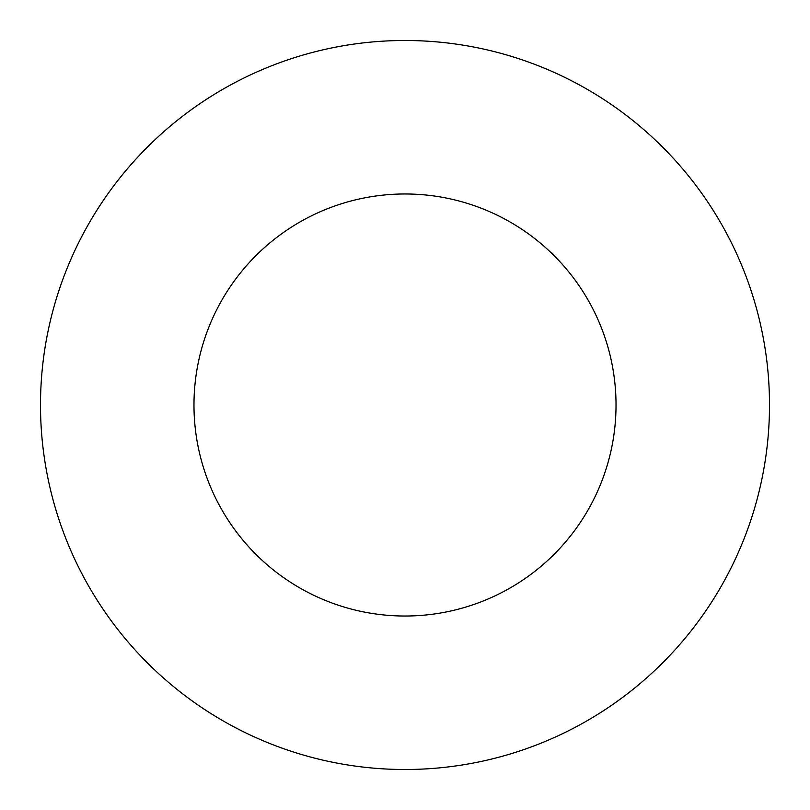 <?xml version="1.0" encoding="UTF-8"?>
<svg xmlns="http://www.w3.org/2000/svg" width="810" height="810" viewBox="0 0 810 810"><rect width="100%" height="100%" fill="white"/><g stroke="black" fill="none" stroke-linecap="round" stroke-linejoin="round"><path stroke-width="1.21" d="M405 769.5A364.5 364.5 0 0 0 769.5 405A364.5 364.5 0 0 0 405 40.5A364.5 364.5 0 0 0 40.5 405A364.5 364.5 0 0 0 405 769.5M405 193.975A211.025 211.025 0 0 0 193.975 405A211.025 211.025 0 0 0 405 616.025A211.025 211.025 0 0 0 616.025 405A211.025 211.025 0 0 0 405 193.975"/></g></svg>
